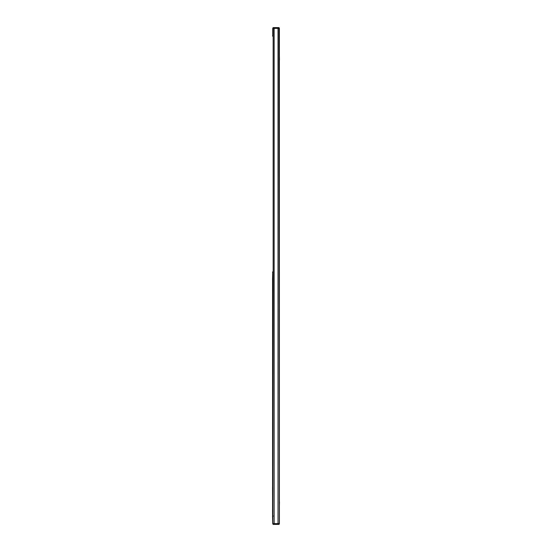 <?xml version="1.0" encoding="UTF-8"?>
<svg xmlns="http://www.w3.org/2000/svg" width="552" height="552" viewBox="0 0 552 552"><rect width="100%" height="100%" fill="white"/><g stroke="black" fill="none" stroke-linecap="round" stroke-linejoin="round"><path stroke-width="0.83" d="M272.543 487.278L272.578 495.441M272.543 509.434L272.578 516.168M277.918 523.62L277.918 524.4L278.919 524.4L279.305 524.014L278.919 524.4L273.24 524.4L272.854 524.014L273.24 524.4L272.736 523.62L272.543 516.168M278.995 28.573L279.381 28.573L279.381 523.427L279.153 28.573M279.381 60.644L279.422 57.725M279.422 503.99L279.381 500.885M272.578 271.915L272.578 272.308M272.578 279.692L272.578 516.237M272.578 35.763L272.578 36.149M272.736 272.308L272.543 279.692L272.736 272.308L273.164 272.308L273.164 28.38L278.995 28.38L279.305 524.014L278.919 523.62M272.854 523.62L273.164 272.308M273.164 35.763L272.736 35.763L272.854 27.986L273.24 27.6L272.854 27.986L273.24 27.6L278.919 27.6L279.305 27.986L278.995 28.38M272.578 515.851L272.578 280.085M273.164 515.851L272.812 515.851M273.164 36.149L272.812 36.149M272.812 271.915L273.164 271.915M272.812 280.085L273.164 280.085M273.164 523.62L274.137 523.62L274.137 28.38M272.736 35.763L272.736 28.38M272.736 516.237L273.164 516.237M272.736 279.692L273.164 279.692M274.137 523.62L278.995 523.62M279.422 58.705L279.457 59.864M279.422 501.858L279.457 503.017M278.919 27.6L279.305 27.986L278.525 27.6L278.898 28.38M272.736 523.62L272.543 516.237M273.24 28.38L273.24 27.986L278.898 27.986L278.525 27.6L277.904 27.6L277.904 28.38M273.24 524.4L273.619 524.4L273.24 523.62M278.539 524.4L278.919 524.014L278.581 524.4M278.919 524.4L279.305 524.014M273.24 27.6L274.24 27.6L274.24 28.38M273.619 27.6L273.24 27.986L273.571 27.6M273.571 524.4L274.24 524.4L274.24 523.62M273.619 524.4L273.24 524.014L278.919 524.014M278.022 523.62L278.022 28.38M279.305 27.986L278.898 27.986M272.854 27.986L273.24 27.986M272.854 524.014L273.24 524.014"/></g></svg>
